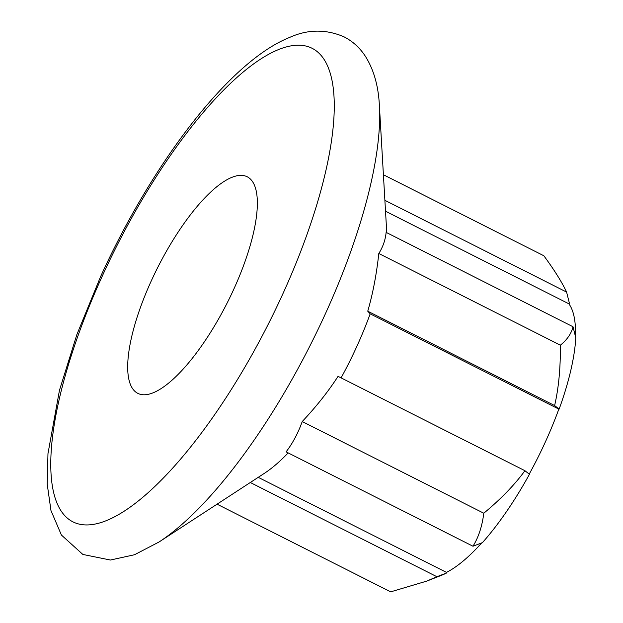 <?xml version="1.0" encoding="UTF-8"?>
<svg xmlns="http://www.w3.org/2000/svg" width="623" height="623" viewBox="0 0 623 623"><rect width="100%" height="100%" fill="white"/><g stroke="black" fill="none" stroke-linecap="round" stroke-linejoin="round"><path stroke-width="0.93" d="M258.234 477.343L446.496 572.405L446.325 573.121A155.906 50.105 116.8 0 1 441.738 575.208L426.833 581.08L436.879 576.711L250.314 482.506M446.496 572.405A155.026 49.824 -63.2 0 0 481.704 542.913M472.974 546.223L482.428 542.641A155.906 50.105 -63.2 0 0 529.441 474.282L524.924 470.708L338.055 376.347C328.204 391.579 316.258 406.64 302.225 421.537C298.144 433.008 292.771 443.117 286.105 451.862L472.974 546.223C478.55 537.291 482.147 526.295 483.791 513.22C500.923 499.007 514.629 484.834 524.924 470.708M529.215 474.103A155.026 49.824 -63.2 0 0 558.831 409.101L559.135 409.132A155.906 50.105 -63.2 0 0 575.777 337.791L573.004 326.74L386.135 232.379C385.411 239.832 382.974 246.872 378.807 253.499C376.526 274.478 372.842 293.713 367.749 311.196L554.618 405.557C558.644 388.269 560.56 368.146 560.373 345.181C567.203 339.66 571.416 333.515 573.004 326.74M575.403 336.295A155.026 49.824 -63.2 0 0 568.9 303.814L569.375 303.121L566.595 292.07C561.923 282.133 554.338 270.032 543.848 255.765L383.402 174.752M446.325 573.121L436.879 576.711M217.061 504.178L390.691 591.85L426.833 581.08M554.618 405.557L559.135 409.132M386.751 232.691A155.026 49.824 -63.2 0 0 386.681 231.211L379.399 105.684A279.384 89.79 -63.2 0 1 325.494 313.556A279.384 89.79 116.8 0 1 159.106 541.955L264.44 473.293A155.026 49.824 -63.2 0 0 288.169 452.905M341.085 377.881A155.026 49.824 -63.2 0 0 356.769 346.559A155.026 49.824 -63.2 0 0 370.171 313.836L558.831 409.101M483.791 513.22L302.225 421.537M560.373 345.181L378.807 253.499M370.171 313.836L367.749 311.196M566.595 292.07L384.889 200.318M385.52 211.22L568.9 303.814M242.487 175.437A121.321 38.992 116.8 0 1 247.206 176.776A121.321 38.992 116.8 0 1 230.642 295.917A121.321 38.992 116.8 0 1 142.558 394.709A121.321 38.992 116.8 0 1 137.839 393.37A121.321 38.992 116.8 0 1 154.395 274.237A121.321 38.992 116.8 0 1 242.487 175.437M282.803 293.955A265.25 85.25 -63.2 0 0 301.766 45.362A265.25 85.25 -63.2 0 0 102.234 276.191A265.25 85.25 116.8 0 0 83.28 524.784A265.25 85.25 116.8 0 0 282.803 293.955M379.399 105.684C378.441 85.935 373.722 69.402 365.249 56.093C359.673 47.613 352.525 41.149 343.803 36.718C325.611 29.008 307.451 29.289 289.329 37.559C229.396 61.498 152.23 163.281 100.646 276.495L76.87 334.59L59.465 390.278L47.963 453.7L47.223 484.211L50.977 510.58L61.42 535.056L82.859 554.447L110.435 560.03L134.498 554.75L159.106 541.955"/></g></svg>
